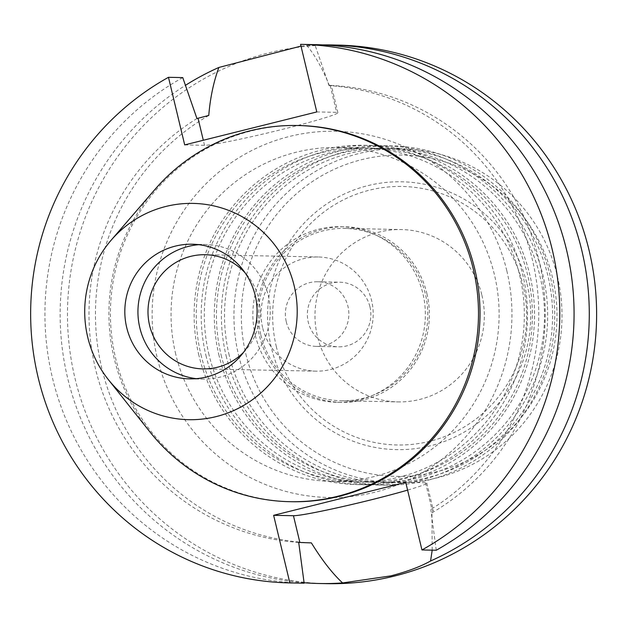 <?xml version="1.0" encoding="UTF-8"?>
<svg xmlns="http://www.w3.org/2000/svg" width="628" height="628" viewBox="0 0 628 628"><rect width="100%" height="100%" fill="white"/><g stroke="black" fill="none" stroke-linecap="round" stroke-linejoin="round"><path stroke-width="0.47" stroke-dasharray="3.14 2.35" d="M198.864 244.685A67.337 66.144 91.1 0 1 205.427 244.488A67.337 66.144 91.1 0 1 268.337 295.772A67.337 66.144 91.1 0 1 202.734 379.124A67.337 66.144 91.1 0 1 196.179 378.66M243.538 352.355A57.101 56.088 -88.9 0 0 258.563 298.214A57.101 56.088 -88.9 0 0 245.132 272.866M262.622 327.667A57.101 56.088 91.1 0 1 318.255 256.985A57.101 56.088 91.1 0 1 371.595 300.474A57.101 56.088 91.1 0 1 315.963 371.156A57.101 56.088 91.1 0 1 262.622 327.667M286.266 321.764A32.318 31.745 -88.9 0 0 316.465 346.381A32.318 31.745 -88.9 0 0 347.951 306.378A32.318 31.745 -88.9 0 0 317.76 281.752A32.318 31.745 -88.9 0 0 286.266 321.764M369.947 306.817A32.318 31.745 91.1 0 1 338.461 346.829A32.318 31.745 91.1 0 1 308.269 322.203A32.318 31.745 91.1 0 1 339.756 282.2A32.318 31.745 91.1 0 1 369.947 306.817M255.321 335.415A87.802 86.248 -88.9 0 0 337.354 402.297A87.802 86.248 -88.9 0 0 422.895 293.606A87.802 86.248 -88.9 0 0 340.871 226.724A87.802 86.248 -88.9 0 0 255.321 335.415M426.93 293.684A87.802 86.248 91.1 0 1 341.389 402.375A87.802 86.248 91.1 0 1 259.364 335.493A87.802 86.248 91.1 0 1 344.905 226.802A87.802 86.248 91.1 0 1 426.93 293.684M260.903 335.109A86.185 84.662 -88.9 0 0 341.42 400.766A86.185 84.662 -88.9 0 0 425.392 294.069A86.185 84.662 -88.9 0 0 344.874 228.419A86.185 84.662 -88.9 0 0 260.903 335.109M481.904 295.207A86.185 84.662 91.1 0 1 397.932 401.896A86.185 84.662 91.1 0 1 317.415 336.239A86.185 84.662 91.1 0 1 401.386 229.55A86.185 84.662 91.1 0 1 481.904 295.207M276.296 346.499A129.282 126.989 -88.9 0 0 429.803 441.288A129.282 126.989 -88.9 0 0 523.022 284.947A129.282 126.989 -88.9 0 0 369.515 190.158A129.282 126.989 -88.9 0 0 276.296 346.499M526.971 283.825A133.945 131.574 91.1 0 1 430.392 445.809A133.945 131.574 91.1 0 1 271.343 347.606A133.945 131.574 91.1 0 1 367.922 185.621A133.945 131.574 91.1 0 1 526.971 283.825M245.831 353.964A160.682 157.832 -88.9 0 0 436.625 471.769A160.682 157.832 -88.9 0 0 552.475 277.458A160.682 157.832 -88.9 0 0 361.689 159.653A160.682 157.832 -88.9 0 0 245.831 353.964M238.632 355.448A166.993 164.034 -88.9 0 0 394.627 482.649A166.993 164.034 -88.9 0 0 557.319 275.935A166.993 164.034 -88.9 0 0 401.316 148.734A166.993 164.034 -88.9 0 0 238.632 355.448M229.212 355.26A166.993 164.034 91.1 0 1 391.903 148.546A166.993 164.034 91.1 0 1 547.906 275.747A166.993 164.034 91.1 0 1 385.215 482.461A166.993 164.034 91.1 0 1 229.212 355.26M226.143 355.888A169.686 166.679 -88.9 0 0 384.658 485.138A169.686 166.679 -88.9 0 0 549.971 275.095A169.686 166.679 -88.9 0 0 391.456 145.845A169.686 166.679 -88.9 0 0 226.143 355.888M219.078 355.746A169.686 166.679 91.1 0 1 384.391 145.704A169.686 166.679 91.1 0 1 542.906 274.954A169.686 166.679 91.1 0 1 377.593 484.997A169.686 166.679 91.1 0 1 219.078 355.746M221.142 355.095A166.993 164.034 -88.9 0 0 377.145 482.296A166.993 164.034 -88.9 0 0 539.829 275.582A166.993 164.034 -88.9 0 0 383.834 148.381A166.993 164.034 -88.9 0 0 221.142 355.095M209.03 354.851A166.993 164.034 91.1 0 1 371.721 148.137A166.993 164.034 91.1 0 1 527.724 275.339A166.993 164.034 91.1 0 1 365.033 482.053A166.993 164.034 91.1 0 1 209.03 354.851M205.953 355.487A169.686 166.679 -88.9 0 0 364.476 484.738A169.686 166.679 -88.9 0 0 529.789 274.687A169.686 166.679 -88.9 0 0 371.266 145.437A169.686 166.679 -88.9 0 0 205.953 355.487M198.895 355.346A169.686 166.679 91.1 0 1 364.209 145.296A169.686 166.679 91.1 0 1 522.724 274.546A169.686 166.679 91.1 0 1 357.411 484.596A169.686 166.679 91.1 0 1 198.895 355.346M200.96 354.694A166.993 164.034 -88.9 0 0 356.955 481.896A166.993 164.034 -88.9 0 0 519.646 275.182A166.993 164.034 -88.9 0 0 363.643 147.98A166.993 164.034 -88.9 0 0 200.96 354.694M175.73 354.184A166.993 164.034 91.1 0 1 338.414 147.47A166.993 164.034 91.1 0 1 494.417 274.671A166.993 164.034 91.1 0 1 331.725 481.386A166.993 164.034 91.1 0 1 175.73 354.184M506.812 270.77A183.148 179.906 91.1 0 1 374.751 492.25A183.148 179.906 91.1 0 1 157.283 357.976A183.148 179.906 91.1 0 1 289.343 136.488A183.148 179.906 91.1 0 1 506.812 270.77M337.44 45.083A269.341 264.569 -88.9 0 0 75.038 378.488A269.341 264.569 -88.9 0 0 326.654 583.655M304.085 582.753A269.341 264.569 91.1 0 1 67.706 378.346A269.341 264.569 91.1 0 1 185.441 85.33M405.727 482.359L425.556 482.759A69.221 3.336 -13.5 0 1 426.812 483.081A69.221 3.336 -13.5 0 1 407.588 490.123M432.197 550.167L431.931 512.825L433.312 510.164L430.808 509.473A228.937 224.887 91.1 0 0 532.332 259.505A228.937 224.887 91.1 0 0 329.041 85.581L331.38 85.573L329.308 85.377C322.195 67.965 314.699 54.675 306.817 45.514L300.993 46.103M208.763 115.45A228.937 224.887 -88.9 0 0 101.893 368.636A228.937 224.887 -88.9 0 0 311.386 542.898M184.695 144.903L204.524 145.304A69.221 3.336 166.5 0 0 283.542 129.078A69.221 3.336 166.5 0 0 337.888 112.663A69.221 3.336 166.5 0 0 336.624 112.341L316.795 111.941M306.817 45.514A269.341 264.569 91.1 0 1 322.502 44.894M431.931 512.825A228.937 224.887 -88.9 0 0 538.8 259.631A228.937 224.887 -88.9 0 0 329.308 85.377M436.248 550.246L430.808 509.473M298.975 125.537A188.133 184.805 -88.9 0 0 115.693 358.423A188.133 184.805 -88.9 0 0 291.439 501.725M298.708 542.435A228.937 224.887 91.1 0 1 95.417 368.51A228.937 224.887 91.1 0 1 196.941 118.535M182.756 77.589A269.341 264.569 -88.9 0 0 52.493 378.04A269.341 264.569 -88.9 0 0 304.07 583.2M329.041 85.581L314.864 44.635M150.021 432.033A188.133 184.805 91.1 0 1 114.178 358.392A188.133 184.805 91.1 0 1 154.881 189.515M425.556 482.759L431.978 509.496M330.21 85.604L336.624 112.341M204.524 145.304L203.315 140.256M189.617 378.865L202.734 379.124M192.309 244.221L205.427 244.488M202.938 368.895L315.963 371.156M205.223 254.717L318.255 256.985M316.465 346.381L338.461 346.829M317.76 281.752L339.756 282.2M337.354 402.297L341.389 402.375M340.871 226.724L344.905 226.802M341.42 400.766L397.932 401.896M344.874 228.419L401.386 229.55M391.903 148.546L401.316 148.734M385.215 482.461L394.627 482.649M384.391 145.704L391.456 145.845M377.593 484.997L384.658 485.138M371.721 148.137L383.834 148.381M365.033 482.053L377.145 482.296M364.209 145.296L371.266 145.437M357.411 484.596L364.476 484.738M338.414 147.47L363.643 147.98M331.725 481.386L356.955 481.896M426.812 483.081L433.32 510.164M337.888 112.663L331.38 85.573"/><path stroke-width="0.94" d="M126.707 327.573A67.337 66.144 -88.9 0 0 189.617 378.865A67.337 66.144 -88.9 0 0 255.211 295.513A67.337 66.144 -88.9 0 0 192.309 244.221A67.337 66.144 -88.9 0 0 126.707 327.573M196.179 378.66A67.337 66.144 91.1 0 1 139.832 327.84A67.337 66.144 91.1 0 1 198.864 244.685M245.132 272.866A57.101 56.088 -88.9 0 0 205.223 254.717A57.101 56.088 -88.9 0 0 149.597 325.398A57.101 56.088 -88.9 0 0 202.938 368.895A57.101 56.088 -88.9 0 0 243.538 352.355M304.07 583.2A269.341 264.569 -88.9 0 0 304.109 583.2A269.341 264.569 -88.9 0 0 304.148 583.2L298.708 542.435L311.386 542.898C322.195 560.38 332.605 573.725 342.613 582.933A269.341 264.569 91.1 0 1 319.322 583.506L326.654 583.655A269.341 264.569 -88.9 0 0 589.056 250.25A269.341 264.569 -88.9 0 0 337.44 45.083L330.108 44.941A269.341 264.569 91.1 0 1 581.724 250.101A269.341 264.569 91.1 0 1 430.572 560.985L432.197 550.167M319.322 583.506A269.341 264.569 91.1 0 1 304.085 582.753M342.613 582.933L390.812 575.884C407.305 571.574 420.564 566.613 430.572 560.985M407.588 490.123A69.221 3.336 -13.5 0 1 372.475 499.495A69.221 3.336 -13.5 0 1 293.457 515.714L273.627 515.321L289.853 582.917A269.341 264.569 91.1 0 1 289.814 582.917A269.341 264.569 91.1 0 1 38.206 377.75A269.341 264.569 91.1 0 1 168.469 77.307L184.695 144.903L316.795 111.941L300.569 44.345A269.341 264.569 91.1 0 1 300.608 44.345A269.341 264.569 91.1 0 1 552.216 249.512A269.341 264.569 91.1 0 1 421.953 549.955L405.727 482.359L273.627 515.321M185.441 85.33A269.341 264.569 91.1 0 1 218.858 67.463C213.559 81.993 210.192 97.984 208.763 115.45L196.941 118.535L182.756 77.589L168.469 77.307M300.993 46.103L218.858 67.463M322.502 44.894A269.341 264.569 91.1 0 1 330.108 44.941M300.608 44.345L314.895 44.635A269.341 264.569 -88.9 0 1 566.511 249.795A269.341 264.569 -88.9 0 1 436.248 550.246L421.953 549.955M289.932 501.694L291.439 501.725A188.133 184.805 -88.9 0 0 474.729 268.839A188.133 184.805 -88.9 0 0 298.975 125.537L297.468 125.506A188.133 184.805 91.1 0 1 473.214 268.815A188.133 184.805 91.1 0 1 289.932 501.694A188.133 184.805 91.1 0 1 150.021 432.033L108.361 379.634A108.165 106.25 91.1 0 1 87.747 337.291A108.165 106.25 91.1 0 1 111.148 240.202A108.165 106.25 91.1 0 1 216.283 206.479A108.165 106.25 91.1 0 1 294.171 285.795A108.165 106.25 91.1 0 1 238.122 408.435A108.165 106.25 91.1 0 1 108.361 379.634M289.853 582.917L304.148 583.2M300.639 44.345L314.864 44.635A269.341 264.569 -88.9 0 1 314.895 44.635M111.148 240.202L154.881 189.515A188.133 184.805 91.1 0 1 297.468 125.506M299.87 542.459L293.457 515.714M203.315 140.256L198.103 118.559M289.814 582.917L304.109 583.2"/></g></svg>
